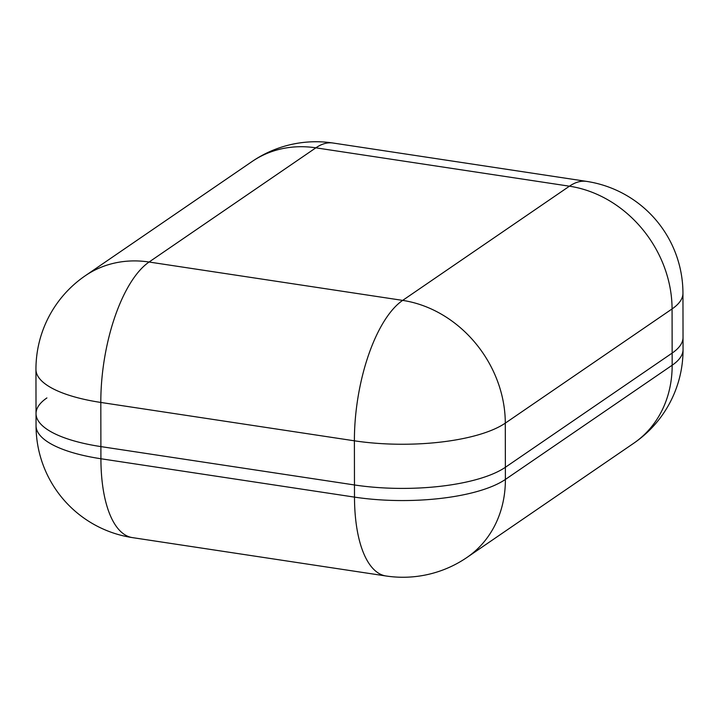 <?xml version="1.0" encoding="UTF-8"?>
<svg xmlns="http://www.w3.org/2000/svg" width="719" height="719" viewBox="0 0 719 719"><rect width="100%" height="100%" fill="white"/><g stroke="black" fill="none" stroke-linecap="round" stroke-linejoin="round"><path stroke-width="1.08" d="M672.148 353.092L505.376 467.287A113.323 36.624 179.9 0 1 354.476 484.966L100.894 446.598A113.323 36.624 179.9 0 1 36.031 413.614A113.323 36.624 -0.1 0 0 100.894 446.598L354.476 484.966A113.323 36.624 -0.1 0 0 505.376 467.287L672.148 353.092A113.323 36.624 -0.1 0 0 683.032 337.391A113.323 36.624 179.9 0 1 672.148 353.092L672.067 308.936L505.295 423.132L505.394 479.429L672.166 365.234L672.148 353.092M46.906 397.922A113.323 36.624 -0.1 0 0 36.031 413.614L35.95 369.458A113.323 36.624 -0.1 0 0 100.813 402.442L100.912 458.749L354.494 497.117L354.395 440.81L100.813 402.442A113.323 45.908 -81.4 0 1 149.085 262.022L402.667 300.389L569.439 186.194L315.857 147.826L149.085 262.022A113.323 96.921 55.6 0 0 85.246 275.763A113.323 113.323 0 0 0 35.95 369.458M354.395 440.81A113.323 36.624 -0.1 0 0 505.295 423.132A113.323 96.921 55.6 0 0 402.667 300.389A113.323 45.908 98.6 0 0 354.395 440.81M682.951 293.235A113.323 113.323 0 0 0 586.578 181.386A113.323 45.908 -81.4 0 0 569.439 186.194A113.323 96.921 55.6 0 1 672.067 308.936A113.323 36.624 -0.1 0 0 682.951 293.235L683.05 349.542A113.323 36.624 179.9 0 1 672.166 365.234A113.323 96.921 -124.4 0 1 633.754 443.237A113.323 113.323 0 0 0 683.05 349.542M252.018 161.559A113.323 96.921 55.6 0 1 315.857 147.826A113.323 45.908 98.6 0 1 333.005 143.018A113.323 113.323 0 0 0 252.018 161.559L85.246 275.763M36.049 425.765A113.323 113.323 0 0 0 132.422 537.614A113.323 45.908 98.6 0 1 100.912 458.749A113.323 36.624 179.9 0 1 36.049 425.765L36.031 413.614M385.995 575.982A113.323 113.323 0 0 0 466.982 557.441A113.323 96.921 55.6 0 0 505.394 479.429A113.323 36.624 179.9 0 1 354.494 497.117A113.323 45.908 98.6 0 0 385.995 575.982L132.422 537.614M586.578 181.386L333.005 143.018M633.754 443.237L466.982 557.441"/></g></svg>

